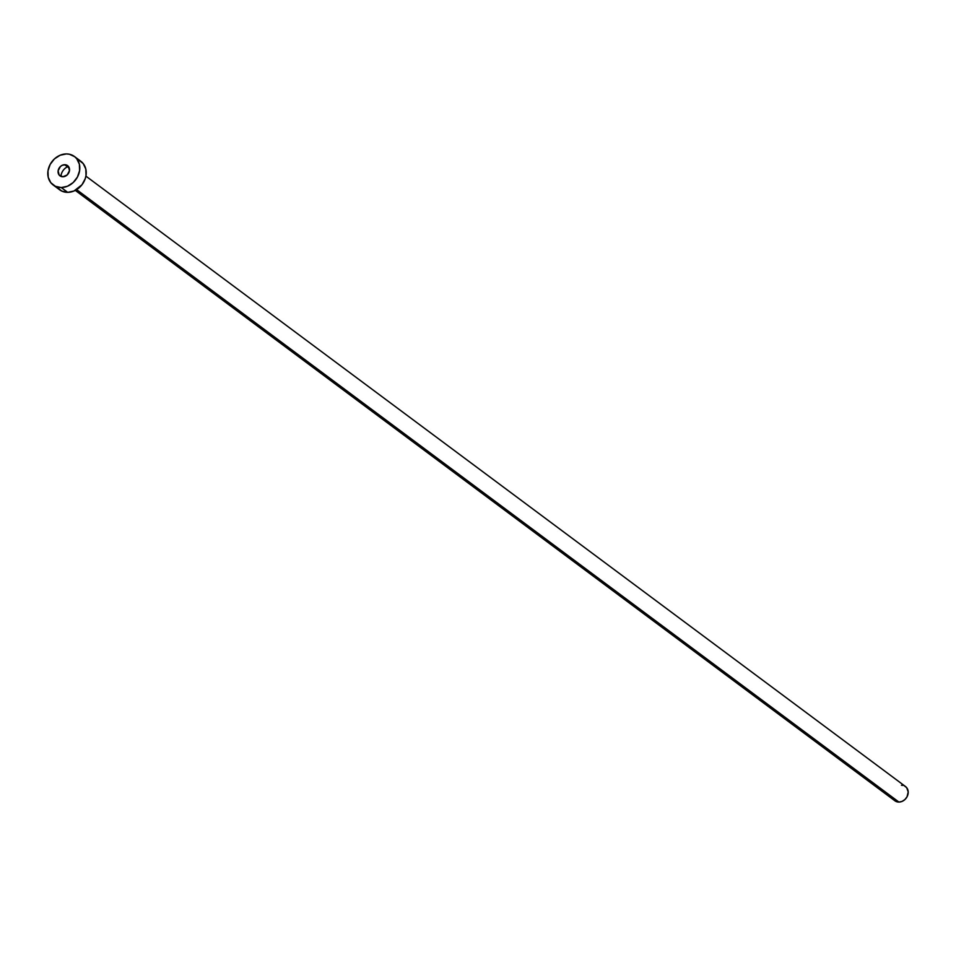 <?xml version="1.0" encoding="UTF-8"?>
<svg xmlns="http://www.w3.org/2000/svg" width="956" height="956" viewBox="0 0 956 956"><rect width="100%" height="100%" fill="white"/><g stroke="black" fill="none" stroke-linecap="round" stroke-linejoin="round"><path stroke-width="1.43" d="M64.709 164.719A6.369 5.354 126.7 0 1 67.601 165.639A6.369 5.354 126.7 0 1 68.975 172.391A6.369 5.354 126.7 0 1 62.881 176.764L67.159 174.972L69.453 170.706L68.45 166.452L65.797 164.826L62.475 165.185L60.431 166.511L58.137 170.777L59.153 175.032L62.881 176.764A6.369 5.354 126.7 0 1 59.989 175.844A6.369 5.354 126.7 0 1 58.615 169.093A6.369 5.354 126.7 0 1 64.709 164.719L69.31 168.148L64.709 164.719M75.297 190.387L894.9 800.793A8.891 7.469 -53.3 0 0 898.927 802.072L76.611 189.635L898.927 802.072A8.891 7.469 -53.3 0 0 907.435 795.966A8.891 7.469 -53.3 0 0 905.511 786.537L85.909 176.131M61.256 187.555A17.77 14.938 126.7 0 1 53.178 184.998A17.77 14.938 126.7 0 1 49.33 166.153A17.77 14.938 126.7 0 1 66.334 153.928A17.77 14.938 126.7 0 1 74.413 156.485A17.77 14.938 126.7 0 1 78.261 175.33A17.77 14.938 126.7 0 1 61.256 187.555L67.685 192.347L61.256 187.555L55.4 186.312L50.823 182.704L48.218 177.278L47.991 170.849L50.166 164.408L54.42 158.923L60.097 155.242L66.334 153.928L69.37 154.227L74.688 156.7L76.767 158.78L79.372 164.217L79.599 170.634L77.424 177.087L73.17 182.56L67.494 186.241L61.256 187.555M53.178 184.998L59.619 189.79A17.77 14.938 -53.3 0 0 67.685 192.347A17.77 14.938 -53.3 0 0 84.69 180.122A17.77 14.938 -53.3 0 0 80.842 161.277L74.413 156.485M78.631 159.963L83.196 163.572L85.801 169.009L86.028 175.426L85.227 178.712L81.953 184.795L73.923 191.033L67.685 192.347L61.829 191.104L57.252 187.496M901.472 785.258L902.99 785.414M904.4 785.88L906.694 787.684L908.2 791.974L907.017 796.838L904.89 799.575L902.046 801.415L898.927 802.072L894.756 800.686L892.928 798.38M68.378 166.368A10.361 8.712 -53.3 0 0 60.921 176.382"/></g></svg>
